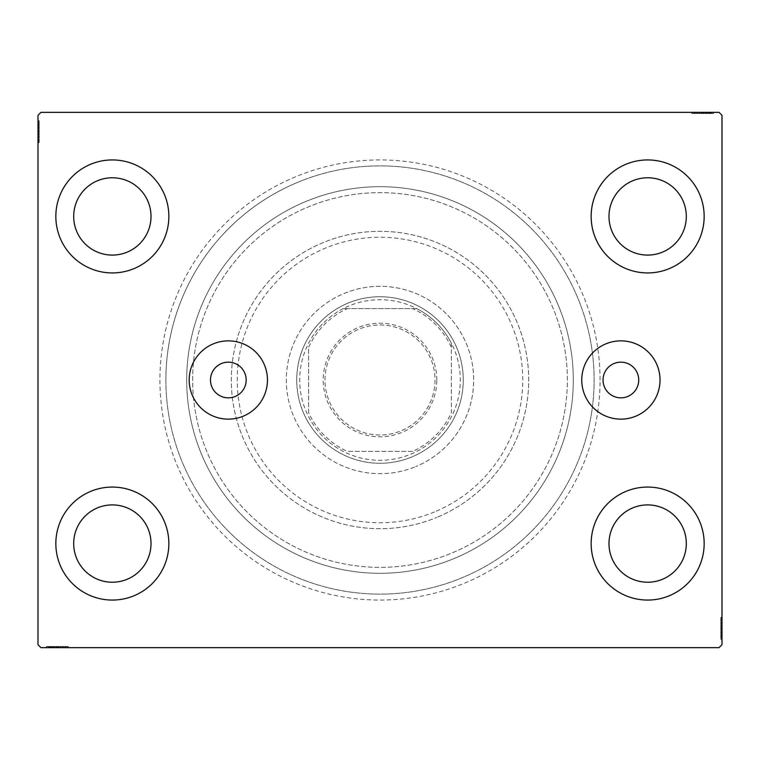 <?xml version="1.0" encoding="UTF-8"?>
<svg xmlns="http://www.w3.org/2000/svg" width="760" height="760" viewBox="0 0 760 760"><rect width="100%" height="100%" fill="white"/><g stroke="black" fill="none" stroke-linecap="round" stroke-linejoin="round"><path stroke-width="0.57" stroke-dasharray="3.8 2.85" d="M638.732 380A17.841 17.841 0 0 0 620.892 362.159A17.841 17.841 0 0 0 603.041 380A17.841 17.841 0 0 0 620.892 397.841A17.841 17.841 0 0 0 638.732 380M210.491 380A17.841 17.841 0 0 1 228.332 362.159A17.841 17.841 0 0 1 246.173 380A17.841 17.841 0 0 1 228.332 397.841A17.841 17.841 0 0 1 210.491 380M660.022 380A39.14 39.14 0 0 0 620.892 340.86A39.14 39.14 0 0 0 581.751 380A39.14 39.14 0 0 0 620.892 419.14A39.14 39.14 0 0 0 660.022 380M267.463 380A39.14 39.14 0 0 0 228.332 340.86A39.14 39.14 0 0 0 189.192 380A39.14 39.14 0 0 0 228.332 419.14A39.14 39.14 0 0 0 267.463 380M600.067 380A220.067 220.067 0 0 0 380 159.932A220.067 220.067 0 0 0 159.932 380A220.067 220.067 0 0 0 380 600.067A220.067 220.067 0 0 0 600.067 380M165.88 380A214.12 214.12 0 0 1 380 165.88A214.12 214.12 0 0 1 594.12 380A214.12 214.12 0 0 1 380 594.12A214.12 214.12 0 0 1 165.88 380A214.12 214.12 0 0 1 380 165.88A214.12 214.12 0 0 1 594.12 380A214.12 214.12 0 0 1 380 594.12A214.12 214.12 0 0 1 165.88 380M55.841 543.561A56.506 56.506 0 0 1 112.347 487.065A56.506 56.506 0 0 1 168.853 543.561A56.506 56.506 0 0 1 112.347 600.067A56.506 56.506 0 0 1 55.841 543.561A56.506 56.506 0 0 1 112.347 487.065A56.506 56.506 0 0 1 168.853 543.561A56.506 56.506 0 0 1 112.347 600.067A56.506 56.506 0 0 1 55.841 543.561A56.506 56.506 0 0 1 112.347 487.065A56.506 56.506 0 0 1 168.853 543.561A56.506 56.506 0 0 1 112.347 600.067A56.506 56.506 0 0 1 55.841 543.561M591.147 216.439A56.506 56.506 0 0 1 647.653 159.932A56.506 56.506 0 0 1 704.159 216.439A56.506 56.506 0 0 1 647.653 272.935A56.506 56.506 0 0 1 591.147 216.439A56.506 56.506 0 0 1 647.653 159.932A56.506 56.506 0 0 1 704.159 216.439A56.506 56.506 0 0 1 647.653 272.935A56.506 56.506 0 0 1 591.147 216.439A56.506 56.506 0 0 1 647.653 159.932A56.506 56.506 0 0 1 704.159 216.439A56.506 56.506 0 0 1 647.653 272.935A56.506 56.506 0 0 1 591.147 216.439M591.147 543.561A56.506 56.506 0 0 1 647.653 487.065A56.506 56.506 0 0 1 704.159 543.561A56.506 56.506 0 0 1 647.653 600.067A56.506 56.506 0 0 1 591.147 543.561A56.506 56.506 0 0 1 647.653 487.065A56.506 56.506 0 0 1 704.159 543.561A56.506 56.506 0 0 1 647.653 600.067A56.506 56.506 0 0 1 591.147 543.561A56.506 56.506 0 0 1 647.653 487.065A56.506 56.506 0 0 1 704.159 543.561A56.506 56.506 0 0 1 647.653 600.067A56.506 56.506 0 0 1 591.147 543.561M55.841 216.439A56.506 56.506 0 0 1 112.347 159.932A56.506 56.506 0 0 1 168.853 216.439A56.506 56.506 0 0 1 112.347 272.935A56.506 56.506 0 0 1 55.841 216.439A56.506 56.506 0 0 1 112.347 159.932A56.506 56.506 0 0 1 168.853 216.439A56.506 56.506 0 0 1 112.347 272.935A56.506 56.506 0 0 1 55.841 216.439A56.506 56.506 0 0 1 112.347 159.932A56.506 56.506 0 0 1 168.853 216.439A56.506 56.506 0 0 1 112.347 272.935A56.506 56.506 0 0 1 55.841 216.439M192.641 380A187.359 187.359 0 0 1 380 192.641A187.359 187.359 0 0 1 567.359 380A187.359 187.359 0 0 1 380 567.359A187.359 187.359 0 0 1 192.641 380A187.359 187.359 0 0 1 380 192.641A187.359 187.359 0 0 1 567.359 380A187.359 187.359 0 0 1 380 567.359A187.359 187.359 0 0 1 192.641 380A187.359 187.359 0 0 1 380 192.641A187.359 187.359 0 0 1 567.359 380A187.359 187.359 0 0 1 380 567.359A187.359 187.359 0 0 1 192.641 380A187.359 187.359 0 0 1 380 192.641A187.359 187.359 0 0 1 567.359 380A187.359 187.359 0 0 1 380 567.359A187.359 187.359 0 0 1 192.641 380M186.694 380A193.306 193.306 0 0 1 380 186.694A193.306 193.306 0 0 1 573.306 380A193.306 193.306 0 0 1 380 573.306A193.306 193.306 0 0 1 186.694 380A193.306 193.306 0 0 1 380 186.694A193.306 193.306 0 0 1 573.306 380A193.306 193.306 0 0 1 380 573.306A193.306 193.306 0 0 1 186.694 380M73.691 216.439A38.665 38.665 0 0 1 112.347 177.773A38.665 38.665 0 0 1 151.012 216.439A38.665 38.665 0 0 1 112.347 255.094A38.665 38.665 0 0 1 73.691 216.439M608.988 543.561A38.665 38.665 0 0 1 647.653 504.906A38.665 38.665 0 0 1 686.308 543.561A38.665 38.665 0 0 1 647.653 582.226A38.665 38.665 0 0 1 608.988 543.561M608.988 216.439A38.665 38.665 0 0 1 647.653 177.773A38.665 38.665 0 0 1 686.308 216.439A38.665 38.665 0 0 1 647.653 255.094A38.665 38.665 0 0 1 608.988 216.439M73.691 543.561A38.665 38.665 0 0 1 112.347 504.906A38.665 38.665 0 0 1 151.012 543.561A38.665 38.665 0 0 1 112.347 582.226A38.665 38.665 0 0 1 73.691 543.561M711.208 113.534L692.265 113.534L713.079 113.534L697.87 113.534L700.102 113.534L700.121 112.347L697.594 112.347L713.345 112.347L697.594 112.347L713.079 112.347L697.87 112.347L700.102 112.347L700.102 113.534L697.594 113.534L697.594 112.347L713.345 112.347L692.265 112.347L713.079 112.347L692.265 112.347L713.079 112.347L692.265 112.347L713.079 112.347L692.265 112.347L713.079 112.347L697.594 112.347L697.594 113.534L713.079 113.534L713.079 112.347L692.265 112.347L713.611 112.347L692.265 112.347L713.079 112.347L692.265 112.347L713.079 112.347L713.079 113.534L706.41 113.534L706.41 112.347L706.41 113.534L713.079 113.534L713.079 112.347L713.079 113.534L692.265 113.534L692.265 112.347L692.265 113.534L713.611 113.534L713.611 112.347L691.723 112.347L713.611 112.347L691.723 112.347L713.611 112.347L691.723 112.347L713.611 112.347L713.611 113.534L711.208 113.534L711.208 112.347M719.026 112.347L40.974 112.347L38 115.32L38 644.679L40.974 647.653L719.026 647.653L722 644.679L722 115.32L719.026 112.347M707.95 113.534L692.265 113.534L713.345 113.534L709.878 113.534L711.607 113.534L711.607 112.347L709.878 112.347L713.345 112.347L709.878 112.347L713.345 112.347L709.878 112.347L713.345 112.347L711.607 112.347L711.607 113.534L709.878 113.534L709.878 112.347L709.878 113.534L711.474 113.534L711.474 112.347L693.861 112.347L711.474 112.347L693.861 112.347L711.474 112.347L699.466 112.347L711.474 112.347L711.474 113.534L707.95 113.534L707.95 112.347M48.792 646.466L67.735 646.466L46.92 646.466L62.13 646.466L59.897 646.466L59.878 647.653L62.405 647.653L46.654 647.653L62.405 647.653L46.92 647.653L62.13 647.653L59.897 647.653L59.897 646.466L62.405 646.466L62.405 647.653L46.654 647.653L67.735 647.653L46.92 647.653L67.735 647.653L46.92 647.653L67.735 647.653L46.92 647.653L67.735 647.653L46.92 647.653L62.405 647.653L62.405 646.466L46.92 646.466L46.92 647.653L67.735 647.653L46.388 647.653L67.735 647.653L46.92 647.653L67.735 647.653L46.92 647.653L46.92 646.466L53.589 646.466L53.589 647.653L53.589 646.466L46.92 646.466L46.92 647.653L46.92 646.466L67.735 646.466L67.735 647.653L67.735 646.466L46.388 646.466L46.388 647.653L68.276 647.653L46.388 647.653L68.276 647.653L46.388 647.653L68.276 647.653L46.388 647.653L46.388 646.466L48.792 646.466L48.792 647.653M52.05 646.466L67.735 646.466L46.654 646.466L50.122 646.466L48.393 646.466L48.393 647.653L50.122 647.653L46.654 647.653L50.122 647.653L46.654 647.653L50.122 647.653L46.654 647.653L48.393 647.653L48.393 646.466L50.122 646.466L50.122 647.653L50.122 646.466L48.526 646.466L48.526 647.653L66.139 647.653L48.526 647.653L66.139 647.653L48.526 647.653L60.534 647.653L48.526 647.653L48.526 646.466L52.05 646.466L52.05 647.653M720.812 636.861L720.812 617.908L720.812 638.732L720.812 623.514L720.812 625.755L722 625.765L722 623.247L722 638.998L722 623.247L722 638.732L722 623.514L722 625.755L720.812 625.755L720.812 623.247L722 623.238L722 638.998L722 617.908L722 638.732L722 617.908L722 638.732L722 617.908L722 638.732L722 617.908L722 638.732L722 623.238L720.812 623.247L720.812 638.732L722 638.732L722 617.908L722 639.264L722 617.908L722 638.732L722 617.908L722 638.732L720.812 638.732L720.812 632.054L722 632.054L720.812 632.054L720.812 638.732L722 638.732L720.812 638.732L720.812 617.908L722 617.908L720.812 617.908L720.812 639.264L722 639.264L722 617.376L722 639.264L722 617.376L722 639.264L722 617.376L722 639.264L720.812 639.264L720.812 636.861L722 636.861M720.812 631.56L720.812 617.908L720.812 638.998L720.812 635.531L720.812 637.26L722 637.26L722 635.531L722 638.998L722 635.531L722 638.998L722 635.531L722 638.998L722 637.26L720.812 637.26L720.812 635.531L722 635.531L720.812 635.531L720.812 637.127L722 637.127L722 619.514L722 637.127L722 619.514L722 637.127L722 625.119L722 637.127L720.812 637.127L720.812 633.602L722 633.602L720.812 633.621L720.812 631.56L722 631.56M39.188 123.139L39.188 142.091L39.188 121.267L39.188 136.486L39.188 134.244L38 134.235L38 136.752L38 121.001L38 136.752L38 121.267L38 136.486L38 134.244L39.188 134.244L39.188 136.752L38 136.762L38 121.001L38 142.091L38 121.267L38 142.091L38 121.267L38 142.091L38 121.267L38 142.091L38 121.267L38 136.762L39.188 136.752L39.188 121.267L38 121.267L38 142.091L38 120.736L38 142.091L38 121.267L38 142.091L38 121.267L39.188 121.267L39.188 127.946L38 127.946L39.188 127.946L39.188 121.267L38 121.267L39.188 121.267L39.188 142.091L38 142.091L39.188 142.091L39.188 120.736L38 120.736L38 142.623L38 120.736L38 142.623L38 120.736L38 142.623L38 120.736L39.188 120.736L39.188 123.139L38 123.139M39.188 128.44L39.188 142.091L39.188 121.001L39.188 124.469L39.188 122.74L38 122.74L38 124.469L38 121.001L38 124.469L38 121.001L38 124.469L38 121.001L38 122.74L39.188 122.74L39.188 124.469L38 124.469L39.188 124.469L39.188 122.873L38 122.873L38 140.486L38 122.873L38 140.486L38 122.873L38 134.881L38 122.873L39.188 122.873L39.188 126.398L38 126.398L39.188 126.378L39.188 128.44L38 128.44M39.188 124.735L38 124.735M39.188 123.168L38 123.168M39.188 142.091L38 142.091L39.188 142.091M39.188 130.074L39.188 137.066L39.188 130.074L38 130.074L38 137.066L38 130.074L38 137.066L38 130.074L39.188 130.074L39.188 137.066L38 137.066L39.188 137.066L39.188 130.074L38 130.074L39.188 130.074M39.188 121.267L38 121.267L39.188 121.267M39.188 126.559L38 126.559M39.188 139.099L39.188 120.736L39.188 125.286L38 125.286L39.188 125.314L39.188 126.341L38 126.341L39.188 126.369L39.188 122.873L39.188 131.689L38 131.689L39.188 131.689L39.188 120.736L38 120.736L39.188 120.736L39.188 131.584L38 131.584L39.188 131.594L39.188 142.623L38 142.623L39.188 142.623L39.188 139.099L38 139.099M39.188 137.759L39.188 122.873L39.188 136.752L39.188 134.605L38 134.596L39.188 134.605L39.188 137.759L38 137.759M39.188 137.816L38 137.816M39.188 142.623L39.188 131.689L39.188 140.486L38 140.486L39.188 140.486L39.188 131.594L38 131.584L39.188 131.594L39.188 142.623L38 142.623M39.188 137.855L38 137.855M39.188 135.156L38 135.156M39.188 133.085L38 133.085M39.188 126.293L38 126.293M39.188 134.244L39.188 122.873L38 122.873L39.188 122.873L39.188 131.689L38 131.689L39.188 131.689L39.188 120.736L39.188 131.584L39.188 122.873L38 122.873L39.188 122.873L39.188 128.82L38 128.829L39.188 128.829L39.188 121.001L38 121.001L39.188 121.001L39.188 122.74L39.188 121.001L38 121.001L39.188 121.001L39.188 122.74L38 122.74L39.188 122.74L39.188 124.469L38 124.469L39.188 124.469L39.188 121.001L39.188 136.752L38 136.752L39.188 136.752L39.188 134.244L38 134.244M39.188 136.933L38 136.933M39.188 132.496L38 132.496M39.188 127.177L38 127.177L38 131.148L38 123.405L38 127.177L39.188 127.177M39.188 139.954L38 139.954L38 123.405L38 139.954L39.188 139.954M39.188 136.895L38 136.895M39.188 133.275L38 133.275M39.188 131.148L38 131.148L39.188 131.148M39.188 130.9L38 130.9M39.188 123.405L38 123.405M39.188 140.486L38 140.486M39.188 141.341L38 141.341M39.188 131.413L38 131.452M39.188 139.365L38 139.365M39.188 123.937L38 123.937M39.188 127.946L38 127.946L39.188 127.946M39.188 134.586L38 134.586M39.188 134.881L38 134.881L39.188 134.881L39.188 128.82L39.188 134.881L38 134.881M39.188 132.829L38 132.829M39.188 127.746L38 127.746M39.188 125.4L38 125.4M39.188 123.063L38 123.063M39.188 126.768L38 126.768M39.188 128.335L38 128.335M39.188 130.416L38 130.416M39.188 132.762L38 132.762M39.188 136.486L38 136.486L39.188 136.486M39.188 136.23L38 136.23M39.188 131.603L38 131.603M39.188 128.82L38 128.82L39.188 128.82M39.188 121.001L39.188 122.74L38 122.74L39.188 122.74L39.188 124.469L39.188 121.001L38 121.001M720.812 635.265L722 635.265M720.812 636.832L722 636.832M720.812 617.908L722 617.908L720.812 617.908M720.812 629.926L720.812 622.934L720.812 629.926L722 629.926L722 622.934L722 629.926L722 622.934L722 629.926L720.812 629.926L720.812 622.934L722 622.934L720.812 622.934L720.812 629.926L722 629.926L720.812 629.926M720.812 638.732L722 638.732L720.812 638.732M720.812 633.441L722 633.441M720.812 620.901L720.812 639.264L720.812 634.714L722 634.714L720.812 634.686L720.812 633.659L722 633.659L720.812 633.631L720.812 637.127L720.812 628.311L722 628.311L720.812 628.311L720.812 639.264L722 639.264L720.812 639.264L720.812 628.415L722 628.415L720.812 628.406L720.812 617.376L722 617.376L720.812 617.376L720.812 620.901L722 620.901M720.812 622.24L720.812 637.127L720.812 623.247L720.812 625.394L722 625.404L720.812 625.394L720.812 622.24L722 622.24M720.812 622.183L722 622.183M720.812 617.376L720.812 628.311L720.812 619.514L722 619.514L720.812 619.514L720.812 628.406L722 628.415L720.812 628.406L720.812 617.376L722 617.376M720.812 622.145L722 622.145M720.812 624.843L722 624.843M720.812 626.914L722 626.914M720.812 633.707L722 633.707M720.812 625.755L720.812 637.127L722 637.127L720.812 637.127L720.812 628.311L722 628.311L720.812 628.311L720.812 639.264L720.812 628.415L720.812 637.127L722 637.127L720.812 637.127L720.812 631.18L722 631.17L720.812 631.17L720.812 638.998L722 638.998L720.812 638.998L720.812 637.26L720.812 638.998L722 638.998L720.812 638.998L720.812 637.26L722 637.26L720.812 637.26L720.812 635.531L722 635.531L720.812 635.531L720.812 638.998L720.812 623.247L722 623.247L720.812 623.247L720.812 625.755L722 625.755M720.812 623.067L722 623.067M720.812 627.503L722 627.503M720.812 632.823L722 632.823L722 628.852L722 636.595L722 632.823L720.812 632.823M720.812 620.046L722 620.046L722 636.595L722 620.046L720.812 620.046M720.812 623.105L722 623.105M720.812 626.725L722 626.725M720.812 628.852L722 628.852L720.812 628.852M720.812 629.1L722 629.1M720.812 636.595L722 636.595M720.812 619.514L722 619.514M720.812 618.659L722 618.659M720.812 628.586L722 628.548M720.812 620.635L722 620.635M720.812 636.063L722 636.063M720.812 632.054L722 632.054L720.812 632.054M720.812 625.413L722 625.413M720.812 625.119L722 625.119L720.812 625.119L720.812 631.18L720.812 625.119L722 625.119M720.812 627.171L722 627.171M720.812 632.253L722 632.253M720.812 634.6L722 634.6M720.812 636.937L722 636.937M720.812 633.232L722 633.232M720.812 631.664L722 631.664M720.812 629.584L722 629.584M720.812 627.237L722 627.237M720.812 623.514L722 623.514L720.812 623.514M720.812 623.77L722 623.77M720.812 628.396L722 628.396M720.812 631.18L722 631.18L720.812 631.18M720.812 638.998L720.812 637.26L722 637.26L720.812 637.26L720.812 635.531L720.812 638.998L722 638.998M50.388 646.466L50.388 647.653M48.82 646.466L48.82 647.653M66.984 646.466L46.92 646.466L67.735 646.466L67.735 647.653L67.735 646.466L67.735 647.653L67.735 646.466L67.735 647.653L67.735 646.466L67.735 647.653L67.735 646.466L67.735 647.653L67.735 646.466L67.735 647.653L67.735 646.466L67.735 647.653L67.735 646.466L66.984 646.466L66.984 647.653M55.727 646.466L62.719 646.466L55.727 646.466L55.727 647.653L62.719 647.653L55.727 647.653L62.719 647.653L55.727 647.653L55.727 646.466L62.719 646.466L62.719 647.653L62.719 646.466L55.727 646.466L55.727 647.653L55.727 646.466M63.412 646.466L46.388 646.466L67.735 646.466L46.92 646.466L46.92 647.653L46.92 646.466L46.92 647.653L46.92 646.466L62.405 646.466L60.239 646.466L60.249 647.653L60.239 646.466L63.412 646.466L63.412 647.653M52.212 646.466L52.212 647.653M50.939 646.466L50.939 647.653M68.276 646.466L52.032 646.466L51.993 647.653L52.022 646.466L48.526 646.466L57.342 646.466L57.342 647.653L57.342 646.466L46.388 646.466L46.388 647.653L46.388 646.466L57.237 646.466L57.237 647.653L57.247 646.466L68.276 646.466L68.276 647.653L68.276 646.466L57.342 646.466L66.139 646.466L66.139 647.653L66.139 646.466L48.526 646.466L48.526 647.653L48.526 646.466L57.342 646.466L57.342 647.653L57.342 646.466L46.388 646.466L57.237 646.466L57.237 647.653L57.247 646.466L68.276 646.466L68.276 647.653M54.093 646.466L54.093 647.653M64.752 646.466L64.752 647.653M63.469 646.466L63.469 647.653M63.498 646.466L63.498 647.653M60.809 646.466L60.809 647.653M58.738 646.466L58.738 647.653M46.92 646.466L46.92 647.653L46.92 646.466M51.946 646.466L51.946 647.653M62.577 646.466L62.577 647.653L58.928 647.653L62.538 647.653L62.538 646.466M58.149 646.466L58.149 647.653M52.829 646.466L52.829 647.653L56.8 647.653L49.058 647.653L52.829 647.653L52.829 646.466M65.607 646.466L65.607 647.653L49.058 647.653L65.607 647.653L65.607 646.466M58.928 646.466L58.928 647.653M56.8 646.466L56.8 647.653L56.8 646.466M56.553 646.466L56.553 647.653M49.058 646.466L49.058 647.653M50.967 646.466L62.405 646.466L48.526 646.466L48.526 647.653L48.526 646.466L50.967 646.466L50.967 647.653M66.139 646.466L66.139 647.653M57.066 646.466L57.066 647.653M65.018 646.466L65.018 647.653M57.076 646.466L57.076 647.653L57.104 646.466M49.59 646.466L49.59 647.653M67.735 646.466L67.735 647.653L67.735 646.466M53.589 646.466L53.589 647.653L53.589 646.466M59.897 646.466L54.483 646.466L60.534 646.466L60.534 647.653L60.534 646.466L54.473 646.466L54.483 647.653L54.483 646.466L46.654 646.466L46.654 647.653L46.654 646.466L48.393 646.466L46.654 646.466L46.654 647.653L46.654 646.466L48.393 646.466L48.393 647.653L48.393 646.466L50.122 646.466L50.122 647.653L50.122 646.466L46.654 646.466L62.405 646.466L62.405 647.653L62.405 646.466L59.897 646.466L59.897 647.653M58.482 646.466L58.482 647.653M53.399 646.466L53.399 647.653M51.053 646.466L51.053 647.653M48.716 646.466L48.716 647.653M52.421 646.466L52.421 647.653M53.988 646.466L53.988 647.653M56.069 646.466L56.069 647.653M58.406 646.466L58.406 647.653M62.13 646.466L62.13 647.653L62.13 646.466M61.883 646.466L61.883 647.653M60.258 646.466L60.258 647.653M57.257 646.466L57.257 647.653M48.526 646.466L54.473 646.466L48.526 646.466M54.473 646.466L54.473 647.653L54.473 646.466M60.534 646.466L60.534 647.653M46.654 646.466L48.393 646.466L48.393 647.653L48.393 646.466L50.122 646.466L46.654 646.466L46.654 647.653M709.612 113.534L709.612 112.347M711.179 113.534L711.179 112.347M693.015 113.534L713.079 113.534L692.265 113.534L692.265 112.347L692.265 113.534L692.265 112.347L692.265 113.534L692.265 112.347L692.265 113.534L692.265 112.347L692.265 113.534L692.265 112.347L692.265 113.534L692.265 112.347L692.265 113.534L692.265 112.347L692.265 113.534L693.015 113.534L693.015 112.347M704.273 113.534L697.281 113.534L704.273 113.534L704.273 112.347L697.281 112.347L704.273 112.347L697.281 112.347L704.273 112.347L704.273 113.534L697.281 113.534L697.281 112.347L697.281 113.534L704.273 113.534L704.273 112.347L704.273 113.534M696.587 113.534L713.611 113.534L692.265 113.534L713.079 113.534L713.079 112.347L713.079 113.534L713.079 112.347L713.079 113.534L697.594 113.534L699.76 113.534L699.751 112.347L699.76 113.534L696.587 113.534L696.587 112.347M707.788 113.534L707.788 112.347M709.061 113.534L709.061 112.347M691.723 113.534L707.968 113.534L708.006 112.347L707.978 113.534L711.474 113.534L702.658 113.534L702.658 112.347L702.658 113.534L713.611 113.534L713.611 112.347L713.611 113.534L702.762 113.534L702.762 112.347L702.753 113.534L691.723 113.534L691.723 112.347L691.723 113.534L702.658 113.534L693.861 113.534L693.861 112.347L693.861 113.534L711.474 113.534L711.474 112.347L711.474 113.534L702.658 113.534L702.658 112.347L702.658 113.534L713.611 113.534L702.762 113.534L702.762 112.347L702.753 113.534L691.723 113.534L691.723 112.347M705.907 113.534L705.907 112.347M695.248 113.534L695.248 112.347M696.531 113.534L696.531 112.347M696.502 113.534L696.502 112.347M699.19 113.534L699.19 112.347M701.261 113.534L701.261 112.347M713.079 113.534L713.079 112.347L713.079 113.534M708.054 113.534L708.054 112.347M697.423 113.534L697.423 112.347L701.072 112.347L697.461 112.347L697.461 113.534M701.85 113.534L701.85 112.347M707.17 113.534L707.17 112.347L703.2 112.347L710.942 112.347L707.17 112.347L707.17 113.534M694.393 113.534L694.393 112.347L710.942 112.347L694.393 112.347L694.393 113.534M701.072 113.534L701.072 112.347M703.2 113.534L703.2 112.347L703.2 113.534M703.447 113.534L703.447 112.347M710.942 113.534L710.942 112.347M709.033 113.534L697.594 113.534L711.474 113.534L711.474 112.347L711.474 113.534L709.033 113.534L709.033 112.347M693.861 113.534L693.861 112.347M702.933 113.534L702.933 112.347M694.982 113.534L694.982 112.347M702.924 113.534L702.924 112.347L702.895 113.534M710.41 113.534L710.41 112.347M692.265 113.534L692.265 112.347L692.265 113.534M706.41 113.534L706.41 112.347L706.41 113.534M700.102 113.534L705.517 113.534L699.466 113.534L699.466 112.347L699.466 113.534L705.527 113.534L705.517 112.347L705.517 113.534L713.345 113.534L713.345 112.347L713.345 113.534L711.607 113.534L713.345 113.534L713.345 112.347L713.345 113.534L711.607 113.534L711.607 112.347L711.607 113.534L709.878 113.534L709.878 112.347L709.878 113.534L713.345 113.534L697.594 113.534L697.594 112.347L697.594 113.534L700.102 113.534L700.102 112.347M701.518 113.534L701.518 112.347M706.6 113.534L706.6 112.347M708.947 113.534L708.947 112.347M711.284 113.534L711.284 112.347M707.579 113.534L707.579 112.347M706.011 113.534L706.011 112.347M703.931 113.534L703.931 112.347M701.594 113.534L701.594 112.347M697.87 113.534L697.87 112.347L697.87 113.534M698.117 113.534L698.117 112.347M699.741 113.534L699.741 112.347M702.744 113.534L702.744 112.347M711.474 113.534L705.527 113.534L711.474 113.534M705.527 113.534L705.527 112.347L705.527 113.534M699.466 113.534L699.466 112.347M713.345 113.534L711.607 113.534L711.607 112.347L711.607 113.534L709.878 113.534L713.345 113.534L713.345 112.347M434.511 511.926A142.747 142.747 0 0 1 248.073 434.511A142.747 142.747 0 0 1 325.489 248.073A142.747 142.747 0 0 1 511.926 325.489A142.747 142.747 0 0 1 434.511 511.926M323.219 242.573A148.694 148.694 0 0 0 242.573 436.781A148.694 148.694 0 0 0 436.781 517.427A148.694 148.694 0 0 1 242.573 436.781A148.694 148.694 0 0 1 323.219 242.573A148.694 148.694 0 0 1 517.427 323.219A148.694 148.694 0 0 1 436.781 517.427A148.694 148.694 0 0 0 517.427 323.219A148.694 148.694 0 0 0 323.219 242.573M348.203 303.041A83.267 83.267 0 0 1 456.959 348.203A83.267 83.267 0 0 1 411.796 456.959A83.267 83.267 0 0 1 303.041 411.796A83.267 83.267 0 0 1 348.203 303.041A83.267 83.267 0 0 1 456.959 348.203A83.267 83.267 0 0 1 411.796 456.959A83.267 83.267 0 0 1 303.041 411.796A83.267 83.267 0 0 1 348.203 303.041M344.233 293.417A93.679 93.679 0 0 1 466.583 344.233A93.679 93.679 0 0 1 415.767 466.583A93.679 93.679 0 0 0 466.583 344.233A93.679 93.679 0 0 0 344.233 293.417A93.679 93.679 0 0 0 293.417 415.767A93.679 93.679 0 0 0 415.767 466.583A93.679 93.679 0 0 1 293.417 415.767A93.679 93.679 0 0 1 344.233 293.417M306.185 201.343A193.306 193.306 0 0 0 201.343 453.815A193.306 193.306 0 0 0 453.815 558.657A193.306 193.306 0 0 0 558.657 306.185A193.306 193.306 0 0 0 306.185 201.343A193.306 193.306 0 0 0 201.343 453.815A193.306 193.306 0 0 0 453.815 558.657A193.306 193.306 0 0 0 558.657 306.185A193.306 193.306 0 0 0 306.185 201.343M298.233 182.105A214.12 214.12 0 0 0 182.105 461.766A214.12 214.12 0 0 0 461.766 577.894A214.12 214.12 0 0 0 577.894 298.233A214.12 214.12 0 0 0 298.233 182.105A214.12 214.12 0 0 0 182.105 461.766A214.12 214.12 0 0 0 461.766 577.894A214.12 214.12 0 0 0 577.894 298.233A214.12 214.12 0 0 0 298.233 182.105M436.8 380A56.8 56.8 0 0 0 380 323.199A56.8 56.8 0 0 0 323.199 380A56.8 56.8 0 0 0 380 436.8A56.8 56.8 0 0 0 436.8 380M324.985 380A55.014 55.014 0 0 1 380 324.985A55.014 55.014 0 0 1 435.014 380A55.014 55.014 0 0 1 380 435.014A55.014 55.014 0 0 1 324.985 380A55.014 55.014 0 0 1 380 324.985A55.014 55.014 0 0 1 435.014 380A55.014 55.014 0 0 1 380 435.014A55.014 55.014 0 0 1 324.985 380M451.373 347.291L451.373 343.216A80.294 80.294 0 0 1 343.216 451.373A80.294 80.294 0 0 1 343.216 308.626L416.784 308.626A80.294 80.294 0 0 1 451.373 343.216L451.373 412.709A78.508 78.508 0 0 1 412.709 451.373L347.291 451.373A78.508 78.508 0 0 1 308.626 412.709L308.626 347.291A78.508 78.508 0 0 1 347.291 308.626L412.709 308.626A78.508 78.508 0 0 1 451.373 347.291L451.373 412.709M296.733 380A83.267 83.267 0 0 0 380 463.267A83.267 83.267 0 0 0 463.267 380A83.267 83.267 0 0 1 380 463.267A83.267 83.267 0 0 1 296.733 380A83.267 83.267 0 0 1 380 296.733A83.267 83.267 0 0 1 463.267 380A83.267 83.267 0 0 0 380 296.733A83.267 83.267 0 0 0 296.733 380M347.291 308.626L343.216 308.626A80.294 80.294 0 0 1 416.784 308.626L412.709 308.626M308.626 412.709L308.626 347.291M412.709 451.373L347.291 451.373M308.626 416.784A80.294 80.294 0 0 0 343.216 451.373M451.373 343.216A80.294 80.294 0 0 0 416.784 308.626M343.216 308.626A80.294 80.294 0 0 0 308.626 343.216M416.784 451.373A80.294 80.294 0 0 0 451.373 416.784M39.188 128.24L38 128.24M39.188 128.031L38 128.031M39.188 131.765L38 131.765M39.188 129.884L38 129.884M720.812 631.76L722 631.76M720.812 631.968L722 631.968M720.812 628.235L722 628.235M720.812 630.116L722 630.116M53.893 646.466L53.893 647.653M53.684 646.466L53.684 647.653M57.418 646.466L57.418 647.653M55.537 646.466L55.537 647.653M52.032 646.466L52.032 647.653M706.106 113.534L706.106 112.347M706.315 113.534L706.315 112.347M702.582 113.534L702.582 112.347M704.463 113.534L704.463 112.347M707.968 113.534L707.968 112.347"/><path stroke-width="1.14" d="M638.732 380A17.841 17.841 0 0 0 620.892 362.159A17.841 17.841 0 0 0 603.041 380A17.841 17.841 0 0 0 620.892 397.841A17.841 17.841 0 0 0 638.732 380M246.173 380A17.841 17.841 0 0 0 228.332 362.159A17.841 17.841 0 0 0 210.491 380A17.841 17.841 0 0 0 228.332 397.841A17.841 17.841 0 0 0 246.173 380M660.022 380A39.14 39.14 0 0 0 620.892 340.86A39.14 39.14 0 0 0 581.751 380A39.14 39.14 0 0 0 620.892 419.14A39.14 39.14 0 0 0 660.022 380M267.463 380A39.14 39.14 0 0 0 228.332 340.86A39.14 39.14 0 0 0 189.192 380A39.14 39.14 0 0 0 228.332 419.14A39.14 39.14 0 0 0 267.463 380M55.841 543.561A56.506 56.506 0 0 1 112.347 487.065A56.506 56.506 0 0 1 168.853 543.561A56.506 56.506 0 0 1 112.347 600.067A56.506 56.506 0 0 1 55.841 543.561M591.147 216.439A56.506 56.506 0 0 1 647.653 159.932A56.506 56.506 0 0 1 704.159 216.439A56.506 56.506 0 0 1 647.653 272.935A56.506 56.506 0 0 1 591.147 216.439M591.147 543.561A56.506 56.506 0 0 1 647.653 487.065A56.506 56.506 0 0 1 704.159 543.561A56.506 56.506 0 0 1 647.653 600.067A56.506 56.506 0 0 1 591.147 543.561M55.841 216.439A56.506 56.506 0 0 1 112.347 159.932A56.506 56.506 0 0 1 168.853 216.439A56.506 56.506 0 0 1 112.347 272.935A56.506 56.506 0 0 1 55.841 216.439M73.691 216.439A38.665 38.665 0 0 1 112.347 177.773A38.665 38.665 0 0 1 151.012 216.439A38.665 38.665 0 0 1 112.347 255.094A38.665 38.665 0 0 1 73.691 216.439M608.988 543.561A38.665 38.665 0 0 1 647.653 504.906A38.665 38.665 0 0 1 686.308 543.561A38.665 38.665 0 0 1 647.653 582.226A38.665 38.665 0 0 1 608.988 543.561M608.988 216.439A38.665 38.665 0 0 1 647.653 177.773A38.665 38.665 0 0 1 686.308 216.439A38.665 38.665 0 0 1 647.653 255.094A38.665 38.665 0 0 1 608.988 216.439M73.691 543.561A38.665 38.665 0 0 1 112.347 504.906A38.665 38.665 0 0 1 151.012 543.561A38.665 38.665 0 0 1 112.347 582.226A38.665 38.665 0 0 1 73.691 543.561M719.026 112.347L40.974 112.347L38 115.32L38 644.679L40.974 647.653L719.026 647.653L722 644.679L722 115.32L719.026 112.347"/></g></svg>

